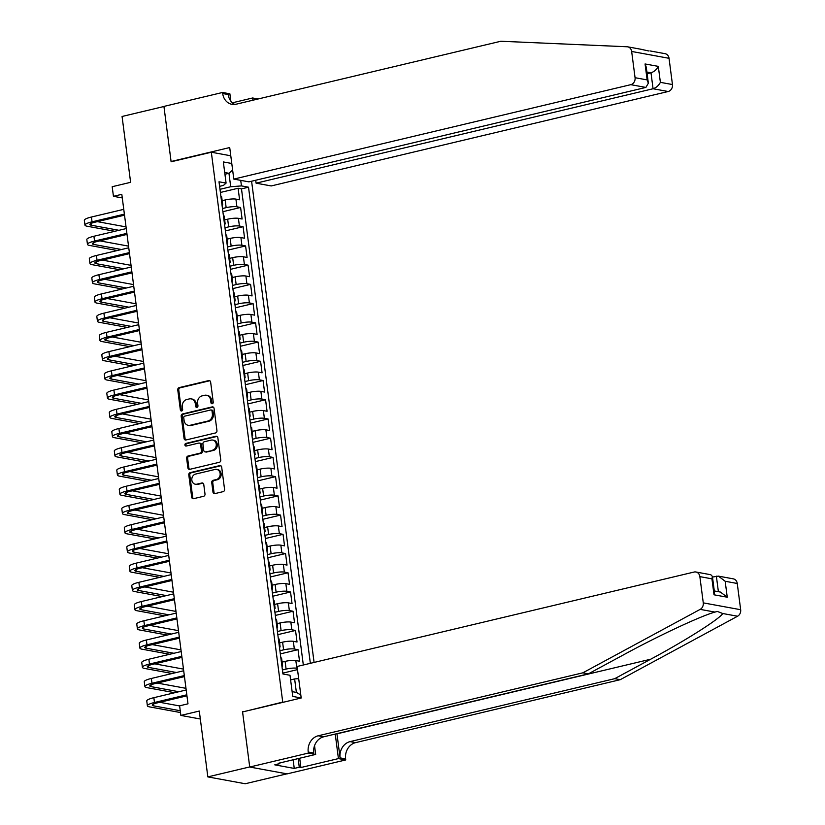 <?xml version="1.0" encoding="UTF-8"?>
<svg xmlns="http://www.w3.org/2000/svg" width="825" height="825" viewBox="0 0 825 825"><rect width="100%" height="100%" fill="white"/><g stroke="black" fill="none" stroke-linecap="round" stroke-linejoin="round"><path stroke-width="1.24" d="M212.262 403.724A1.351 1.155 -79.6 0 0 213.242 402.126L210.633 382.078A1.939 1.65 -79.6 0 0 208.746 380.573L179.149 387.616A1.939 1.65 -79.6 0 0 177.757 389.895L180.355 409.942A1.351 1.155 -79.6 0 0 182.655 409.396L182.325 406.808A6.198 5.29 -79.6 0 1 186.801 399.517L189.265 398.929A6.198 5.29 -79.6 0 1 191.163 398.877A6.198 5.29 -79.6 0 1 195.308 403.714L195.649 406.312A1.351 1.155 -79.6 0 0 197.948 405.766L197.608 403.167A6.198 5.29 -79.6 0 1 202.094 395.876L204.559 395.288A6.198 5.29 -79.6 0 1 206.456 395.237A6.198 5.29 -79.6 0 1 210.602 400.073L210.942 402.672A1.351 1.155 -79.6 0 0 212.262 403.724M212.974 492.113A1.939 1.65 -79.6 0 0 214.871 493.618L223.173 491.638A1.939 1.65 -79.6 0 0 224.565 489.359L221.678 467.094A1.939 1.65 -79.6 0 0 219.79 465.599L190.193 472.632A1.939 1.65 -79.6 0 0 188.791 474.911L191.689 497.186A1.939 1.65 -79.6 0 0 193.576 498.682L203.61 496.289A1.939 1.65 -79.6 0 0 205.002 494.01L203.765 484.481A1.939 1.65 -79.6 0 0 201.877 482.986L196.907 484.172A5.177 4.424 -79.6 0 1 195.319 484.213A5.177 4.424 -79.6 0 1 191.802 479.253A5.177 4.424 -79.6 0 1 195.597 474.076L215.078 469.435A5.177 4.424 -79.6 0 1 216.666 469.394A5.177 4.424 -79.6 0 1 220.172 474.365A5.177 4.424 -79.6 0 1 216.387 479.531L213.139 480.305A1.939 1.65 -79.6 0 0 211.736 482.584L212.974 492.113L213.995 492.298A1.939 1.65 -79.6 0 0 214.799 493.628M243.241 711.789L282.738 702.096L211.324 152.223L171.115 161.793L163.938 106.508L122.069 116.469L130.618 182.325L112.19 186.708L113.438 196.319L121.811 194.329L187.987 703.818L179.613 705.818L180.861 715.43L200.32 718.998M242.54 711.655L249.717 766.93L207.838 776.892L199.289 711.047L180.861 715.43M215.552 432.95A1.939 1.65 -79.6 0 0 216.944 430.671L214.057 408.396A1.939 1.65 -79.6 0 0 212.169 406.9L182.572 413.944A1.939 1.65 -79.6 0 0 181.17 416.223L184.068 438.488A1.939 1.65 -79.6 0 0 185.955 439.983L215.552 432.95M217.862 437.745L220.76 460.01A1.939 1.65 -79.6 0 1 219.357 462.289L189.76 469.332A1.939 1.65 -79.6 0 1 187.873 467.837L186.636 458.308A1.939 1.65 -79.6 0 1 188.038 456.029L200.042 453.173A1.939 1.65 -79.6 0 0 201.434 450.893L200.619 444.572A1.939 1.65 -79.6 0 0 198.732 443.077L186.233 446.047A1.351 1.155 -79.6 0 1 185.893 443.407L215.975 436.25A1.939 1.65 -79.6 0 1 217.862 437.745M286.883 773.84L245.231 783.75L207.838 776.892M282.82 673.118L297.516 669.622M282.408 669.962L286.089 669.085A7.889 1.444 -7.4 0 1 296.835 668.229L295.835 660.536L299.527 661.217L298.031 649.677L280.325 653.895M279.912 650.729L283.594 649.852A7.889 1.444 -7.4 0 1 294.339 649.007L293.339 641.314L297.031 641.994L295.536 630.455L277.829 634.662M277.417 631.507L281.098 630.63A7.889 1.444 -7.4 0 1 291.844 629.774L290.843 622.091L294.535 622.762L293.03 611.232L275.333 615.44M274.921 612.284L278.603 611.408A7.889 1.444 -7.4 0 1 289.348 610.552L288.348 602.858L292.04 603.539L290.534 591.999L272.827 596.217M272.425 593.051L276.107 592.175A7.889 1.444 -7.4 0 1 286.853 591.329L285.852 583.636L289.534 584.317L288.038 572.777L270.332 576.984M269.93 573.829L273.611 572.952A7.889 1.444 -7.4 0 1 284.347 572.096L283.357 564.413L287.038 565.084L285.543 553.554L267.836 557.762M267.424 554.606L271.116 553.73A7.889 1.444 -7.4 0 1 281.851 552.874L280.851 545.181L284.543 545.861L283.047 534.322L265.341 538.539M264.928 535.373L268.61 534.497A7.889 1.444 -7.4 0 1 279.355 533.651L278.355 525.958L282.047 526.628L280.552 515.099L262.845 519.307M262.433 516.151L266.114 515.274A7.889 1.444 -7.4 0 1 276.86 514.418L275.859 506.725L279.551 507.406L278.056 495.866L260.349 500.084M259.937 496.918L263.618 496.052A7.889 1.444 -7.4 0 1 274.364 495.196L273.364 487.503L277.056 488.183L275.55 476.644L257.854 480.851M257.441 477.696L261.123 476.819A7.889 1.444 -7.4 0 1 271.868 475.973L270.868 468.28L274.56 468.951L273.054 457.421L255.358 461.629M254.946 458.473L258.627 457.597A7.889 1.444 -7.4 0 1 269.373 456.741L268.373 449.048L272.064 449.728L270.559 438.188L252.852 442.406M252.45 439.24L256.132 438.364A7.889 1.444 -7.4 0 1 266.867 437.518L265.877 429.825L269.558 430.506L268.063 418.966L250.357 423.173M249.944 420.018L253.636 419.141A7.889 1.444 -7.4 0 1 264.371 418.285L263.381 410.603L267.063 411.273L265.567 399.743L247.861 403.951M247.448 400.795L251.13 399.919A7.889 1.444 -7.4 0 1 261.876 399.063L260.875 391.37L264.567 392.05L263.072 380.511L245.365 384.728M244.953 381.562L248.634 380.686A7.889 1.444 -7.4 0 1 259.38 379.84L258.38 372.147L262.072 372.828L260.576 361.288L242.87 365.496M242.457 362.34L246.139 361.463A7.889 1.444 -7.4 0 1 256.884 360.608L255.884 352.925L259.576 353.595L258.081 342.066L240.374 346.273M239.962 343.118L243.643 342.241A7.889 1.444 -7.4 0 1 254.389 341.385L253.388 333.692L257.08 334.373L255.575 322.833L237.878 327.051M237.466 323.885L241.148 323.008A7.889 1.444 -7.4 0 1 251.893 322.162L250.893 314.469L254.585 315.14L253.079 303.61L235.373 307.818M234.97 304.662L238.652 303.786A7.889 1.444 -7.4 0 1 249.398 302.93L248.397 295.237L252.079 295.917L250.583 284.377L232.877 288.595M232.464 285.429L236.156 284.563A7.889 1.444 -7.4 0 1 246.892 283.707L245.902 276.014L249.583 276.695L248.088 265.155L230.381 269.363M229.969 266.207L233.661 265.33A7.889 1.444 -7.4 0 1 244.396 264.474L243.396 256.792L247.088 257.462L245.592 245.932L227.886 250.14M227.473 246.984L231.155 246.108A7.889 1.444 -7.4 0 1 241.9 245.252L240.9 237.559L244.592 238.239L243.097 226.7L225.39 230.917M224.977 227.752L228.659 226.875A7.889 1.444 -7.4 0 1 239.405 226.029L238.404 218.336L242.096 219.017L240.601 207.477L236.909 206.797A7.889 1.444 172.6 0 0 226.163 207.653L222.482 208.529M222.894 211.685L240.601 207.477M295.835 660.536A7.889 1.444 172.6 0 0 285.099 661.392L282.088 662.104M293.339 641.314A7.889 1.444 172.6 0 0 282.593 642.17L279.593 642.881M290.843 622.091A7.889 1.444 172.6 0 0 280.098 622.937L277.097 623.659M288.348 602.858A7.889 1.444 172.6 0 0 277.602 603.714L274.601 604.426M285.852 583.636A7.889 1.444 172.6 0 0 275.107 584.492L272.106 585.203M283.357 564.413A7.889 1.444 172.6 0 0 272.611 565.259L269.61 565.981M280.851 545.181A7.889 1.444 172.6 0 0 270.115 546.037L267.114 546.748M278.355 525.958A7.889 1.444 172.6 0 0 267.62 526.814L264.608 527.526M275.859 506.725A7.889 1.444 172.6 0 0 265.114 507.581L262.113 508.293M273.364 487.503A7.889 1.444 172.6 0 0 262.618 488.359L259.617 489.07M270.868 468.28A7.889 1.444 172.6 0 0 260.123 469.126L257.122 469.848M268.373 449.048A7.889 1.444 172.6 0 0 257.627 449.903L254.626 450.615M265.877 429.825A7.889 1.444 172.6 0 0 255.131 430.681L252.13 431.392M263.381 410.603A7.889 1.444 172.6 0 0 252.636 411.448L249.635 412.17M260.875 391.37A7.889 1.444 172.6 0 0 250.14 392.226L247.129 392.937M258.38 372.147A7.889 1.444 172.6 0 0 247.634 373.003L244.633 373.715M255.884 352.925A7.889 1.444 172.6 0 0 245.138 353.77L242.138 354.482M253.388 333.692A7.889 1.444 172.6 0 0 242.643 334.548L239.642 335.259M250.893 314.469A7.889 1.444 172.6 0 0 240.147 315.325L237.146 316.037M248.397 295.237A7.889 1.444 172.6 0 0 237.652 296.093L234.651 296.804M245.902 276.014A7.889 1.444 172.6 0 0 235.156 276.87L232.155 277.582M243.396 256.792A7.889 1.444 172.6 0 0 232.66 257.637L229.659 258.359M240.9 237.559A7.889 1.444 172.6 0 0 230.165 238.415L227.153 239.126M238.404 218.336A7.889 1.444 172.6 0 0 227.659 219.192L224.658 219.904M245.252 181.18A6.115 2.98 76.6 0 0 246.644 181.469A6.115 2.98 76.6 0 0 246.706 181.448M283.439 702.23L282.738 702.096M314.088 662.434L251.594 181.222M211.324 152.223L230.783 155.791M310.355 663.321L248.521 187.203L241.447 185.903L230.701 186.749L219.986 189.307M301.197 697.971L292.751 696.424L290.008 675.273L282.934 673.984L219.007 181.789L226.081 183.088L223.338 161.937L231.773 163.484M240.725 180.355L241.447 185.903M303.322 664.991L241.488 188.873L238.095 188.255L239.601 199.784L235.909 199.114A7.889 1.444 172.6 0 0 225.163 199.959L222.162 200.681M222.059 205.239A7.889 1.444 172.6 0 0 222.667 204.559A7.889 1.444 172.6 0 0 221.904 204.064M222.667 204.559L221.667 196.876A7.889 1.444 172.6 0 0 220.904 196.371M239.405 226.029L243.097 226.7M241.9 245.252L245.592 245.932M244.396 264.474L248.088 265.155M246.892 283.707L250.583 284.377M249.398 302.93L253.079 303.61M251.893 322.162L255.575 322.833M254.389 341.385L258.081 342.066M256.884 360.608L260.576 361.288M259.38 379.84L263.072 380.511M261.876 399.063L265.567 399.743M264.371 418.285L268.063 418.966M266.867 437.518L270.559 438.188M269.373 456.741L273.054 457.421M271.868 475.973L275.55 476.644M274.364 495.196L278.056 495.866M276.86 514.418L280.552 515.099M279.355 533.651L283.047 534.322M281.851 552.874L285.543 553.554M284.347 572.096L288.038 572.777M286.853 591.329L290.534 591.999M289.348 610.552L293.03 611.232M291.844 629.774L295.536 630.455M294.339 649.007L298.031 649.677M292.132 691.628L296.371 692.402L294.628 678.944L290.606 679.903M230.701 186.749L228.958 173.291L224.709 172.518M224.936 174.25L228.958 173.291L232.629 170.074M219.594 186.326L223.431 185.419L226.081 183.088M113.438 196.319L122.286 197.938M220.399 192.462L238.095 188.255M241.488 188.873L248.521 187.203M224.4 223.286A7.889 1.444 -7.4 0 1 225.163 223.792L224.163 216.098A7.889 1.444 172.6 0 0 223.4 215.603M226.896 242.519A7.889 1.444 -7.4 0 1 227.659 243.014L226.658 235.321A7.889 1.444 172.6 0 0 225.895 234.826M225.163 223.792A7.889 1.444 -7.4 0 1 224.555 224.462M229.391 261.742A7.889 1.444 -7.4 0 1 230.154 262.237L229.164 254.554A7.889 1.444 172.6 0 0 228.391 254.048M227.659 243.014A7.889 1.444 -7.4 0 1 227.05 243.695M231.887 280.964A7.889 1.444 -7.4 0 1 232.66 281.469L231.66 273.776A7.889 1.444 172.6 0 0 230.887 273.281M230.154 262.237A7.889 1.444 -7.4 0 1 229.546 262.917M234.382 300.197A7.889 1.444 -7.4 0 1 235.156 300.692L234.156 292.999A7.889 1.444 172.6 0 0 233.392 292.504M232.66 281.469A7.889 1.444 -7.4 0 1 232.042 282.15M236.888 319.419A7.889 1.444 -7.4 0 1 237.652 319.925L236.651 312.232A7.889 1.444 172.6 0 0 235.888 311.726M235.156 300.692A7.889 1.444 -7.4 0 1 234.537 301.373M239.384 338.642A7.889 1.444 -7.4 0 1 240.147 339.147L239.147 331.454A7.889 1.444 172.6 0 0 238.384 330.959M237.652 319.925A7.889 1.444 -7.4 0 1 237.033 320.595M241.88 357.875A7.889 1.444 -7.4 0 1 242.643 358.37L241.642 350.677A7.889 1.444 172.6 0 0 240.879 350.182M240.147 339.147A7.889 1.444 -7.4 0 1 239.528 339.828M244.375 377.097A7.889 1.444 -7.4 0 1 245.138 377.603L244.138 369.909A7.889 1.444 172.6 0 0 243.375 369.404M242.643 358.37A7.889 1.444 -7.4 0 1 242.034 359.05M246.871 396.33A7.889 1.444 -7.4 0 1 247.634 396.825L246.644 389.132A7.889 1.444 172.6 0 0 245.871 388.637M245.138 377.603A7.889 1.444 -7.4 0 1 244.53 378.273M249.367 415.552A7.889 1.444 -7.4 0 1 250.14 416.048L249.14 408.365A7.889 1.444 172.6 0 0 248.366 407.859M247.634 396.825A7.889 1.444 -7.4 0 1 247.026 397.506M251.862 434.775A7.889 1.444 -7.4 0 1 252.636 435.28L251.635 427.587A7.889 1.444 172.6 0 0 250.862 427.092M250.14 416.048A7.889 1.444 -7.4 0 1 249.521 416.728M254.358 454.008A7.889 1.444 -7.4 0 1 255.131 454.503L254.131 446.81A7.889 1.444 172.6 0 0 253.368 446.315M252.636 435.28A7.889 1.444 -7.4 0 1 252.017 435.961M256.864 473.23A7.889 1.444 -7.4 0 1 257.627 473.725L256.627 466.043A7.889 1.444 172.6 0 0 255.863 465.537M255.131 454.503A7.889 1.444 -7.4 0 1 254.513 455.183M259.359 492.453A7.889 1.444 -7.4 0 1 260.123 492.958L259.122 485.265A7.889 1.444 172.6 0 0 258.359 484.77M257.627 473.725A7.889 1.444 -7.4 0 1 257.008 474.406M261.855 511.686A7.889 1.444 -7.4 0 1 262.618 512.181L261.618 504.488A7.889 1.444 172.6 0 0 260.855 503.993M260.123 492.958A7.889 1.444 -7.4 0 1 259.514 493.639M264.351 530.908A7.889 1.444 -7.4 0 1 265.114 531.413L264.124 523.72A7.889 1.444 172.6 0 0 263.35 523.215M262.618 512.181A7.889 1.444 -7.4 0 1 262.01 512.861M266.846 550.131A7.889 1.444 -7.4 0 1 267.62 550.636L266.619 542.943A7.889 1.444 172.6 0 0 265.846 542.448M265.114 531.413A7.889 1.444 -7.4 0 1 264.505 532.084M269.342 569.363A7.889 1.444 -7.4 0 1 270.115 569.858L269.115 562.176A7.889 1.444 172.6 0 0 268.342 561.67M267.62 550.636A7.889 1.444 -7.4 0 1 267.001 551.317M271.838 588.586A7.889 1.444 -7.4 0 1 272.611 589.091L271.611 581.398A7.889 1.444 172.6 0 0 270.847 580.893M270.115 569.858A7.889 1.444 -7.4 0 1 269.497 570.539M274.343 607.819A7.889 1.444 -7.4 0 1 275.107 608.314L274.106 600.621A7.889 1.444 172.6 0 0 273.343 600.126M272.611 589.091A7.889 1.444 -7.4 0 1 271.992 589.762M276.839 627.041A7.889 1.444 -7.4 0 1 277.602 627.536L276.602 619.853A7.889 1.444 172.6 0 0 275.839 619.348M275.107 608.314A7.889 1.444 -7.4 0 1 274.488 608.994M279.335 646.264A7.889 1.444 -7.4 0 1 280.098 646.769L279.097 639.076A7.889 1.444 172.6 0 0 278.334 638.581M277.602 627.536A7.889 1.444 -7.4 0 1 276.994 628.217M281.83 665.497A7.889 1.444 -7.4 0 1 282.593 665.992L281.603 658.298A7.889 1.444 172.6 0 0 280.83 657.803M280.098 646.769A7.889 1.444 -7.4 0 1 279.489 647.45M282.593 665.992A7.889 1.444 -7.4 0 1 281.985 666.672M294.628 678.944L298.681 678.624M300.805 694.99L296.371 692.402M212.376 403.683A1.351 1.155 -79.6 0 1 211.953 402.858L211.612 400.259A6.198 5.29 -79.6 0 0 207.467 395.423L206.456 395.237M191.163 398.877L192.173 399.063A6.198 5.29 -79.6 0 1 196.319 403.899L196.659 406.498A1.351 1.155 -79.6 0 0 197.082 407.323M209.828 380.748A1.939 1.65 -79.6 0 0 209.756 380.758L180.159 387.802A1.939 1.65 -79.6 0 0 178.767 390.081L181.366 410.128A1.351 1.155 -79.6 0 0 181.799 410.963M213.252 407.076A1.939 1.65 -79.6 0 0 213.18 407.086L183.583 414.129A1.939 1.65 -79.6 0 0 182.181 416.408L185.078 438.673A1.939 1.65 -79.6 0 0 185.883 440.003M212.025 411.025A1.351 1.155 -79.6 0 0 210.705 409.973L184.728 416.151A1.351 1.155 -79.6 0 0 183.748 417.749L184.099 420.482A6.198 5.29 -79.6 0 0 188.244 425.329A6.198 5.29 -79.6 0 0 190.142 425.277L207.9 421.049A6.198 5.29 -79.6 0 0 212.376 413.758L212.025 411.025L213.036 411.211A1.351 1.155 -79.6 0 0 212.128 410.149L211.118 409.963M188.244 425.329L189.255 425.514A6.198 5.29 -79.6 0 0 191.153 425.463L190.142 425.277M213.036 411.211L213.386 413.944A6.198 5.29 -79.6 0 1 208.911 421.235L191.153 425.463M199.32 443.056L200.331 443.242A1.939 1.65 -79.6 0 1 201.63 444.757L202.445 451.079A1.939 1.65 -79.6 0 1 201.053 453.358L189.049 456.215A1.939 1.65 -79.6 0 0 187.646 458.494L188.884 468.022A1.939 1.65 -79.6 0 0 189.698 469.343M217.057 436.415A1.939 1.65 -79.6 0 0 216.985 436.435L186.904 443.592A1.351 1.155 -79.6 0 0 186.357 446.016M212.489 450.213A5.177 4.424 -79.6 0 0 216.284 445.036A5.177 4.424 -79.6 0 0 212.767 440.065A5.177 4.424 -79.6 0 0 211.179 440.117L204.322 441.746A1.939 1.65 -79.6 0 0 202.919 444.025L203.744 450.347A1.939 1.65 -79.6 0 0 205.631 451.842L213.5 450.398A5.177 4.424 -79.6 0 0 217.295 445.222A5.177 4.424 -79.6 0 0 213.778 440.251L212.767 440.065M205.033 451.863L206.044 452.048A1.939 1.65 -79.6 0 0 206.642 452.028L205.631 451.842M213.5 450.398L206.642 452.028M216.666 469.394L217.676 469.58A5.177 4.424 -79.6 0 1 221.182 474.55A5.177 4.424 -79.6 0 1 217.398 479.717L214.149 480.49A1.939 1.65 -79.6 0 0 212.747 482.769L213.995 492.298M195.319 484.213L196.329 484.399A5.177 4.424 -79.6 0 0 197.917 484.358L196.907 484.172M202.96 483.161A1.939 1.65 -79.6 0 0 202.888 483.172L197.917 484.358M220.873 465.764A1.939 1.65 -79.6 0 0 220.801 465.785L191.204 472.818A1.939 1.65 -79.6 0 0 189.802 475.097L192.699 497.372A1.939 1.65 -79.6 0 0 193.504 498.692M114.778 231.289L87.068 226.215A14.788 2.712 -7.4 0 1 84.965 225.132L84.336 220.327A14.788 2.712 -7.4 0 1 91.42 217.027L123.771 209.333M84.965 225.132A14.788 2.712 -7.4 0 1 92.049 221.832L124.389 214.139M124.523 215.17L94.576 222.296A9.859 1.805 172.6 0 0 89.853 224.493A9.859 1.805 172.6 0 0 91.255 225.215L118.965 230.299M97.34 221.636L126.05 226.906M291.029 760.289L283.707 762.032M641.891 49.479L648.687 50.964M255.709 180.242L256.09 183.171L271.198 185.945L668.178 91.513L653.07 88.749L650.997 72.786L646.903 72.043M256.09 183.171L653.07 88.749C656.246 87.698 658.68 85.563 660.382 82.345L672.458 84.552L669.044 58.307L631.651 51.459A5.919 5.053 -79.6 0 0 627.691 46.829A5.919 5.053 -79.6 0 0 627.103 46.767L500.816 41.25L236.167 104.198A13.808 11.787 100.4 0 1 231.928 104.321A13.808 11.787 100.4 0 1 222.688 93.524L222.554 92.472L163.928 106.415L171.084 161.504L171.786 161.628M171.084 161.504L229.711 147.551L233.805 179.087L630.785 84.666A5.919 5.053 -79.6 0 0 635.064 77.705L631.651 51.459M232.372 102.805L252.625 97.979L258.081 98.99M222.554 92.472L229.886 93.813L230.835 101.114M233.805 179.087L248.913 181.861L645.893 87.429L630.785 84.666M254.554 99.371A13.808 11.787 100.4 0 0 254.616 99.815L255.637 99.567M252.914 100.217L252.625 97.979M649.966 50.913L665.084 53.687A5.919 5.053 100.4 0 1 669.044 58.307M672.458 84.552A5.919 5.053 100.4 0 1 668.178 91.513M234.764 104.435A13.808 11.787 100.4 0 1 228.226 94.545L222.688 93.524M647.12 73.714L650.997 72.786C654.173 71.734 656.607 69.599 658.309 66.382L660.382 82.345M635.064 77.705L647.14 79.912L648.347 83.212L645.893 87.429M647.14 79.912L645.067 63.958L646.274 67.248L648.347 83.212M737.251 583.481L725.175 581.264L718.379 576.118L733.291 578.851A5.919 5.053 100.4 0 1 737.251 583.481L740.664 609.716A5.919 5.053 100.4 0 1 737.571 616.234L620.245 679.687L614.708 678.676L350.058 741.623A13.808 11.787 -79.6 0 0 340.075 757.866L336.961 733.837A25.688 12.53 76.6 0 0 336.93 733.652M614.708 678.676L650.688 659.216C685.338 640.664 719.379 619.09 722.783 613.522L717.296 611.428L714.966 612.088C701.26 615.77 658.474 635.745 624.36 654.39L588.38 673.85L323.73 736.797A13.808 11.787 -79.6 0 0 313.748 753.039L308.22 752.029L308.354 753.091L249.727 767.033L242.571 711.944L301.197 698.002L297.103 666.476L694.083 572.045A5.919 5.053 -79.6 0 1 695.898 571.993A5.919 5.053 -79.6 0 1 699.858 576.623L703.271 602.869L740.664 609.716M620.245 679.687L355.585 742.634A13.808 11.787 -79.6 0 0 345.613 758.887L345.747 759.938L287.121 773.881L249.727 767.033M588.38 673.85L582.842 672.829L318.192 735.787A13.808 11.787 -79.6 0 0 308.22 752.029M714.966 612.088L700.178 609.376L582.842 672.829M299.692 758.237L300.898 767.518L299.279 767.229L298.165 758.598M279.696 762.991L279.778 763.651L274.756 764.847L294.257 768.426L299.279 767.229M279.778 763.651L278.159 763.352L315.676 754.432L308.354 753.091M345.747 759.938L338.425 758.598L335.239 734.054M300.898 767.518L338.425 758.598M712.491 577.057L718.379 576.118M314.542 745.666L315.676 754.432M700.178 609.376A5.919 5.053 -79.6 0 0 703.271 602.869M294.257 768.426L293.133 759.794M725.175 581.264L727.248 597.217L720.452 592.072L714.295 590.947M727.248 597.217L714.007 594.794L714.481 592.36L712.408 576.407L710.82 574.736L695.898 571.993M714.007 594.794L711.934 578.841L712.408 576.407M117.284 250.522L89.564 245.438A14.788 2.712 -7.4 0 1 87.46 244.355L86.831 239.549A14.788 2.712 -7.4 0 1 93.926 236.259L126.266 228.566M87.46 244.355A14.788 2.712 -7.4 0 1 94.545 241.065L126.885 233.372M127.019 234.403L97.072 241.529A9.859 1.805 172.6 0 0 92.348 243.726A9.859 1.805 172.6 0 0 93.751 244.447L121.471 249.521M99.835 240.869L128.545 246.128M119.78 269.744L92.06 264.66A14.788 2.712 -7.4 0 1 89.956 263.577L89.327 258.772A14.788 2.712 -7.4 0 1 96.422 255.482L128.762 247.789M89.956 263.577A14.788 2.712 -7.4 0 1 97.041 260.288L129.381 252.594M129.515 253.626L99.567 260.752A9.859 1.805 172.6 0 0 94.844 262.948A9.859 1.805 172.6 0 0 96.247 263.67L123.967 268.754M102.331 260.092L131.041 265.351M122.275 288.977L94.555 283.893A14.788 2.712 -7.4 0 1 92.452 282.81L91.833 278.004A14.788 2.712 -7.4 0 1 98.918 274.704L131.257 267.011M92.452 282.81A14.788 2.712 -7.4 0 1 99.536 279.51L131.876 271.817M132.01 272.858L102.063 279.974A9.859 1.805 172.6 0 0 97.34 282.171A9.859 1.805 172.6 0 0 98.742 282.892L126.462 287.977M104.837 279.314L133.537 284.584M124.771 308.199L97.051 303.115A14.788 2.712 -7.4 0 1 94.947 302.032L94.328 297.227A14.788 2.712 -7.4 0 1 101.413 293.937L133.753 286.244M94.947 302.032A14.788 2.712 -7.4 0 1 102.042 298.743L134.382 291.05M134.516 292.081L104.569 299.207A9.859 1.805 172.6 0 0 99.835 301.403A9.859 1.805 172.6 0 0 101.238 302.125L128.958 307.199M107.332 298.547L136.032 303.806M127.267 327.422L99.557 322.348A14.788 2.712 -7.4 0 1 97.443 321.265L96.824 316.449A14.788 2.712 -7.4 0 1 103.909 313.16L136.249 305.467M97.443 321.265A14.788 2.712 -7.4 0 1 104.538 317.965L136.878 310.272M137.012 311.303L107.064 318.429A9.859 1.805 172.6 0 0 102.341 320.626A9.859 1.805 172.6 0 0 103.744 321.348L131.453 326.432M109.828 317.769L138.528 323.029M129.762 346.655L102.052 341.571A14.788 2.712 -7.4 0 1 99.949 340.488L99.32 335.682A14.788 2.712 -7.4 0 1 106.404 332.382L138.744 324.689M99.949 340.488A14.788 2.712 -7.4 0 1 107.033 337.188L139.373 329.505M139.507 330.536L109.56 337.652A9.859 1.805 172.6 0 0 104.837 339.848A9.859 1.805 172.6 0 0 106.239 340.57L133.949 345.654M112.324 337.002L141.034 342.262M132.258 365.877L104.548 360.793A14.788 2.712 -7.4 0 1 102.444 359.71L101.815 354.905A14.788 2.712 -7.4 0 1 108.9 351.615L141.25 343.922M102.444 359.71A14.788 2.712 -7.4 0 1 109.529 356.421L141.869 348.728M142.003 349.759L112.056 356.885A9.859 1.805 172.6 0 0 107.332 359.081A9.859 1.805 172.6 0 0 108.735 359.803L136.445 364.877M114.819 356.225L143.529 361.484M134.753 385.1L107.044 380.026A14.788 2.712 -7.4 0 1 104.94 378.943L104.311 374.137A14.788 2.712 -7.4 0 1 111.406 370.838L143.746 363.144M104.94 378.943A14.788 2.712 -7.4 0 1 112.025 375.643L144.365 367.95M144.499 368.981L114.551 376.107A9.859 1.805 172.6 0 0 109.828 378.304A9.859 1.805 172.6 0 0 111.231 379.026L138.951 384.11M117.315 375.447L146.025 380.717M137.259 404.332L109.539 399.248A14.788 2.712 -7.4 0 1 107.436 398.166L106.807 393.36A14.788 2.712 -7.4 0 1 113.902 390.06L146.242 382.377M107.436 398.166A14.788 2.712 -7.4 0 1 114.52 394.876L146.86 387.183M146.994 388.214L117.047 395.33A9.859 1.805 172.6 0 0 112.324 397.526A9.859 1.805 172.6 0 0 113.726 398.248L141.446 403.332M119.811 394.68L148.521 399.939M139.755 423.555L112.035 418.471A14.788 2.712 -7.4 0 1 109.931 417.388L109.312 412.582A14.788 2.712 -7.4 0 1 116.397 409.293L148.737 401.6M109.931 417.388A14.788 2.712 -7.4 0 1 117.016 414.098L149.356 406.405M149.49 407.437L119.543 414.562A9.859 1.805 172.6 0 0 114.819 416.759A9.859 1.805 172.6 0 0 116.222 417.481L143.942 422.555M122.317 413.903L151.016 419.162M142.251 442.778L114.531 437.704A14.788 2.712 -7.4 0 1 112.427 436.621L111.808 431.815A14.788 2.712 -7.4 0 1 118.893 428.515L151.233 420.822M112.427 436.621A14.788 2.712 -7.4 0 1 119.522 433.321L151.862 425.628M151.996 426.659L122.048 433.785A9.859 1.805 172.6 0 0 117.315 435.982A9.859 1.805 172.6 0 0 118.718 436.703L146.438 441.787M124.812 433.125L153.512 438.395M144.746 462.01L117.037 456.926A14.788 2.712 -7.4 0 1 114.922 455.843L114.304 451.038A14.788 2.712 -7.4 0 1 121.388 447.748L153.728 440.055M114.922 455.843A14.788 2.712 -7.4 0 1 122.017 452.554L154.358 444.861M154.492 445.892L124.544 453.018A9.859 1.805 172.6 0 0 119.811 455.214A9.859 1.805 172.6 0 0 121.223 455.936L148.933 461.01M127.308 452.358L156.007 457.617M147.242 481.233L119.532 476.159A14.788 2.712 -7.4 0 1 117.418 475.066L116.799 470.26A14.788 2.712 -7.4 0 1 123.884 466.971L156.224 459.278M117.418 475.066A14.788 2.712 -7.4 0 1 124.513 471.776L156.853 464.083M156.987 465.114L127.04 472.24A9.859 1.805 172.6 0 0 122.317 474.437A9.859 1.805 172.6 0 0 123.719 475.159L151.429 480.243M129.803 471.58L158.513 476.84M149.737 500.466L122.028 495.382A14.788 2.712 -7.4 0 1 119.924 494.299L119.295 489.493A14.788 2.712 -7.4 0 1 126.38 486.193L158.72 478.5M119.924 494.299A14.788 2.712 -7.4 0 1 127.009 490.999L159.349 483.306M159.483 484.347L129.535 491.463A9.859 1.805 172.6 0 0 124.812 493.659A9.859 1.805 172.6 0 0 126.215 494.381L153.924 499.465M132.299 490.813L161.009 496.073M152.233 519.688L124.523 514.604A14.788 2.712 -7.4 0 1 122.42 513.521L121.791 508.716A14.788 2.712 -7.4 0 1 128.886 505.426L161.226 497.733M122.42 513.521A14.788 2.712 -7.4 0 1 129.504 510.232L161.844 502.538M161.978 503.57L132.031 510.696A9.859 1.805 172.6 0 0 127.308 512.892A9.859 1.805 172.6 0 0 128.71 513.614L156.43 518.688M134.795 510.036L163.505 515.295M154.739 538.911L127.019 533.837A14.788 2.712 -7.4 0 1 124.915 532.754L124.286 527.948A14.788 2.712 -7.4 0 1 131.381 524.648L163.721 516.955M124.915 532.754A14.788 2.712 -7.4 0 1 132 529.454L164.34 521.761M164.474 522.792L134.527 529.918A9.859 1.805 172.6 0 0 129.803 532.115A9.859 1.805 172.6 0 0 131.206 532.837L158.926 537.921M137.29 529.258L166 534.528M157.235 558.143L129.515 553.059A14.788 2.712 -7.4 0 1 127.411 551.977L126.792 547.171A14.788 2.712 -7.4 0 1 133.877 543.871L166.217 536.178M127.411 551.977A14.788 2.712 -7.4 0 1 134.496 548.677L166.836 540.994M166.97 542.025L137.022 549.141A9.859 1.805 172.6 0 0 132.299 551.337A9.859 1.805 172.6 0 0 133.702 552.059L161.422 557.143M139.796 548.491L168.496 553.75M159.73 577.366L132.01 572.282A14.788 2.712 -7.4 0 1 129.907 571.199L129.288 566.393A14.788 2.712 -7.4 0 1 136.373 563.104L168.713 555.411M129.907 571.199A14.788 2.712 -7.4 0 1 137.002 567.909L169.342 560.216M169.476 561.248L139.528 568.373A9.859 1.805 172.6 0 0 134.795 570.57A9.859 1.805 172.6 0 0 136.197 571.292L163.917 576.366M142.292 567.713L170.992 572.973M162.226 596.588L134.516 591.515A14.788 2.712 -7.4 0 1 132.402 590.432L131.783 585.626A14.788 2.712 -7.4 0 1 138.868 582.326L171.208 574.633M132.402 590.432A14.788 2.712 -7.4 0 1 139.497 587.132L171.837 579.439M171.971 580.47L142.024 587.596A9.859 1.805 172.6 0 0 137.29 589.792A9.859 1.805 172.6 0 0 138.703 590.514L166.413 595.598M144.787 586.936L173.487 592.206M164.722 615.821L137.012 610.737A14.788 2.712 -7.4 0 1 134.898 609.654L134.279 604.849A14.788 2.712 -7.4 0 1 141.364 601.549L173.704 593.866M134.898 609.654A14.788 2.712 -7.4 0 1 141.993 606.365L174.333 598.672M174.467 599.703L144.519 606.818A9.859 1.805 172.6 0 0 139.796 609.015A9.859 1.805 172.6 0 0 141.199 609.737L168.908 614.821M147.283 606.169L175.993 611.428M167.217 635.044L139.507 629.96A14.788 2.712 -7.4 0 1 137.404 628.877L136.775 624.071A14.788 2.712 -7.4 0 1 143.859 620.782L176.199 613.088M137.404 628.877A14.788 2.712 -7.4 0 1 144.488 625.587L176.828 617.894M176.963 618.925L147.015 626.051A9.859 1.805 172.6 0 0 142.292 628.248A9.859 1.805 172.6 0 0 143.694 628.97L171.404 634.054M149.779 625.391L178.489 630.651M169.713 654.266L142.003 649.192A14.788 2.712 -7.4 0 1 139.899 648.11L139.27 643.304A14.788 2.712 -7.4 0 1 146.365 640.004L178.705 632.311M139.899 648.11A14.788 2.712 -7.4 0 1 146.984 644.81L179.324 637.117M179.458 638.148L149.511 645.274A9.859 1.805 172.6 0 0 144.787 647.47A9.859 1.805 172.6 0 0 146.19 648.192L173.91 653.276M152.274 644.614L180.984 649.883M172.219 673.499L144.499 668.415A14.788 2.712 -7.4 0 1 142.395 667.332L141.766 662.527A14.788 2.712 -7.4 0 1 148.861 659.237L181.201 651.544M142.395 667.332A14.788 2.712 -7.4 0 1 149.48 664.042L181.82 656.349M181.954 657.381L152.006 664.507A9.859 1.805 172.6 0 0 147.283 666.703A9.859 1.805 172.6 0 0 148.686 667.425L176.406 672.499M154.77 663.847L183.48 669.106M174.714 692.722L146.994 687.648A14.788 2.712 -7.4 0 1 144.891 686.565L144.262 681.749A14.788 2.712 -7.4 0 1 151.357 678.459L183.697 670.766M144.891 686.565A14.788 2.712 -7.4 0 1 151.975 683.265L184.315 675.572M184.449 676.603L154.502 683.729A9.859 1.805 172.6 0 0 149.779 685.926A9.859 1.805 172.6 0 0 151.181 686.648L178.901 691.732M157.276 683.069L185.976 688.328M180.489 712.553L149.49 706.87A14.788 2.712 -7.4 0 1 147.386 705.788L146.767 700.982A14.788 2.712 -7.4 0 1 153.852 697.682L186.192 689.989M147.386 705.788A14.788 2.712 -7.4 0 1 154.471 702.488L186.821 694.794M186.955 695.836L157.008 702.952A9.859 1.805 172.6 0 0 152.274 705.148A9.859 1.805 172.6 0 0 153.677 705.87L180.252 710.748M159.772 702.302L179.633 705.942M286.089 669.085L285.099 661.392M283.594 649.852L282.593 642.17M281.098 630.63L280.098 622.937M278.603 611.408L277.602 603.714M276.107 592.175L275.107 584.492M273.611 572.952L272.611 565.259M271.116 553.73L270.115 546.037M268.61 534.497L267.62 526.814M266.114 515.274L265.114 507.581M263.618 496.052L262.618 488.359M261.123 476.819L260.123 469.126M258.627 457.597L257.627 449.903M256.132 438.364L255.131 430.681M253.636 419.141L252.636 411.448M251.13 399.919L250.14 392.226M248.634 380.686L247.634 373.003M246.139 361.463L245.138 353.77M243.643 342.241L242.643 334.548M241.148 323.008L240.147 315.325M238.652 303.786L237.652 296.093M236.156 284.563L235.156 276.87M233.661 265.33L232.66 257.637M231.155 246.108L230.165 238.415M228.659 226.875L227.659 219.192M226.163 207.653L225.163 199.959M236.909 206.797L235.909 199.114M211.612 400.259L210.602 400.073M196.659 406.498L195.649 406.312M196.319 403.899L195.308 403.714M181.366 410.128L180.355 409.942M178.767 390.081L177.757 389.895M180.159 387.802L179.149 387.616M209.756 380.758L208.746 380.573M211.953 402.858L210.942 402.672M185.078 438.673L184.068 438.488M182.181 416.408L181.17 416.223M183.583 414.129L182.572 413.944M213.18 407.086L212.169 406.9M208.911 421.235L207.9 421.049M213.386 413.944L212.376 413.758M188.884 468.022L187.873 467.837M187.646 458.494L186.636 458.308M189.049 456.215L188.038 456.029M201.053 453.358L200.042 453.173M202.445 451.079L201.434 450.893M201.63 444.757L200.619 444.572M186.904 443.592L185.893 443.407M216.985 436.435L215.975 436.25M212.747 482.769L211.736 482.584M214.149 480.49L213.139 480.305M217.398 479.717L216.387 479.531M202.888 483.172L201.877 482.986M192.699 497.372L191.689 497.186M189.802 475.097L188.791 474.911M191.204 472.818L190.193 472.632M220.801 465.785L219.79 465.599M91.42 217.027L92.049 221.832M91.028 223.441L91.255 225.215M645.067 63.958L658.309 66.382M650.688 659.216L336.961 733.837M323.73 736.797L318.192 735.787M350.058 741.623L355.585 742.634M711.934 578.841L699.858 576.623M737.571 616.234L722.783 613.522M340.075 757.866L345.613 758.887M718.389 591.7L716.368 576.139M93.926 236.259L94.545 241.065M93.524 242.663L93.751 244.447M96.422 255.482L97.041 260.288M96.02 261.886L96.247 263.67M98.918 274.704L99.536 279.51M98.515 281.119L98.742 282.892M101.413 293.937L102.042 298.743M101.011 300.341L101.238 302.125M103.909 313.16L104.538 317.965M103.507 319.574L103.744 321.348M106.404 332.382L107.033 337.188M106.002 338.797L106.239 340.57M108.9 351.615L109.529 356.421M108.508 358.019L108.735 359.803M111.406 370.838L112.025 375.643M111.004 377.252L111.231 379.026M113.902 390.06L114.52 394.876M113.499 396.474L113.726 398.248M116.397 409.293L117.016 414.098M115.995 415.697L116.222 417.481M118.893 428.515L119.522 433.321M118.491 434.93L118.718 436.703M121.388 447.748L122.017 452.554M120.986 454.152L121.223 455.936M123.884 466.971L124.513 471.776M123.482 473.375L123.719 475.159M126.38 486.193L127.009 490.999M125.977 492.608L126.215 494.381M128.886 505.426L129.504 510.232M128.483 511.83L128.71 513.614M131.381 524.648L132 529.454M130.979 531.063L131.206 532.837M133.877 543.871L134.496 548.677M133.475 550.285L133.702 552.059M136.373 563.104L137.002 567.909M135.97 569.508L136.197 571.292M138.868 582.326L139.497 587.132M138.466 588.741L138.703 590.514M141.364 601.549L141.993 606.365M140.962 607.963L141.199 609.737M143.859 620.782L144.488 625.587M143.457 627.186L143.694 628.97M146.365 640.004L146.984 644.81M145.963 646.418L146.19 648.192M148.861 659.237L149.48 664.042M148.459 665.641L148.686 667.425M151.357 678.459L151.975 683.265M150.954 684.863L151.181 686.648M153.852 697.682L154.471 702.488M153.45 704.096L153.677 705.87M627.691 46.829L642.84 49.603"/></g></svg>
